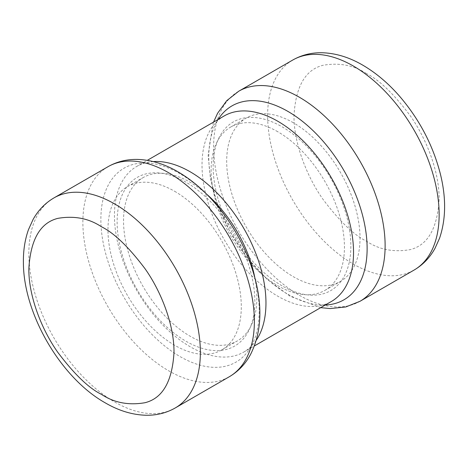 <?xml version="1.0" encoding="UTF-8"?>
<svg xmlns="http://www.w3.org/2000/svg" width="468" height="468" viewBox="0 0 468 468"><rect width="100%" height="100%" fill="white"/><g stroke="black" fill="none" stroke-linecap="round" stroke-linejoin="round"><path stroke-width="0.35" stroke-dasharray="2.34 1.75" d="M224.213 115.935A107.137 61.852 -120 0 0 224.213 239.645A107.137 61.852 -120 0 0 331.35 301.503M256.341 340.131A107.137 61.852 60 0 1 243.775 352.059A107.137 61.852 60 0 1 136.638 290.207A107.137 61.852 60 0 1 136.638 166.497A107.137 61.852 60 0 1 153.258 161.583M277.781 131.742A94.279 54.434 -120 0 0 230.642 127.074A94.279 54.434 -120 0 0 230.642 235.936A94.279 54.434 -120 0 0 324.921 290.365A94.279 54.434 -120 0 0 339.37 214.818A94.279 54.434 -120 0 0 277.781 131.742M254.808 277.571A94.279 54.434 60 0 1 237.346 340.926A94.279 54.434 60 0 1 143.068 286.498A94.279 54.434 60 0 1 143.068 177.629A94.279 54.434 60 0 1 190.207 182.304A94.279 54.434 60 0 1 206.669 194.191M293.354 122.751A94.279 54.434 -120 0 0 246.215 118.082A94.279 54.434 -120 0 0 246.215 226.945A94.279 54.434 -120 0 0 340.493 281.373A94.279 54.434 -120 0 0 354.943 205.826A94.279 54.434 -120 0 0 293.354 122.751M174.634 191.295A94.279 54.434 60 0 1 236.223 274.371A94.279 54.434 60 0 1 221.774 349.918A94.279 54.434 60 0 1 127.495 295.489A94.279 54.434 60 0 1 127.495 186.621A94.279 54.434 60 0 1 174.634 191.295M282.005 285.796A97.385 56.224 60 0 1 222.37 132.093A97.385 56.224 60 0 1 341.64 200.953A97.385 56.224 60 0 1 282.005 285.796M185.989 182.204A97.385 56.224 -120 0 0 126.348 267.047A97.385 56.224 -120 0 0 245.624 335.901A97.385 56.224 -120 0 0 185.989 182.204M292.746 60.039A121.276 70.019 -120 0 0 292.746 200.082A121.276 70.019 -120 0 0 414.022 270.1M360.009 301.287A121.276 70.019 60 0 1 299.368 295.279A121.276 70.019 60 0 1 220.141 188.411A121.276 70.019 60 0 1 238.733 91.225M366.567 73.657C353.954 65.257 339.44 62.466 323.025 65.28C305.411 69.662 295.735 86.422 293.992 115.561C293.705 143.84 307.435 177.501 323.025 199.362C339.44 221.13 353.954 235.094 366.567 241.26C379.179 249.66 393.699 252.457 410.114 249.643C427.723 245.255 437.399 228.495 439.142 199.362C439.429 171.077 425.699 137.416 410.114 115.561C393.699 93.787 379.179 79.823 366.567 73.657M325.272 305.013A111.957 64.637 60 0 1 287.955 294.261A111.957 64.637 60 0 1 218.135 119.445M175.243 407.956A121.276 70.019 60 0 1 114.602 401.953A121.276 70.019 60 0 1 28.846 253.416A121.276 70.019 60 0 1 53.966 197.9M107.985 166.713A121.276 70.019 -120 0 0 82.865 222.23A121.276 70.019 -120 0 0 135.802 344.278A121.276 70.019 -120 0 0 229.261 376.769M180.04 173.739A111.957 64.637 -120 0 0 111.478 271.276A111.957 64.637 -120 0 0 248.596 350.438A111.957 64.637 -120 0 0 180.04 173.739M243.775 352.059L254.428 345.91M136.638 166.497L147.297 160.349M324.921 290.365L340.493 281.373M230.642 127.074L246.215 118.082M221.774 349.918L237.346 340.926M127.495 186.621L143.068 177.629M213.56 122.089L212.999 123.628L208.155 155.265L210.436 178.296L216.748 202.088L229.39 230.706L246.595 257.084L267.228 279.419L290.049 296.203L320.691 307.651"/><path stroke-width="0.7" d="M254.428 345.91L331.35 301.503A107.137 61.852 -120 0 0 347.771 215.654A107.137 61.852 -120 0 0 277.781 121.241A107.137 61.852 -120 0 0 224.213 115.935L147.297 160.349M153.258 161.583A107.137 61.852 60 0 1 190.207 171.803A107.137 61.852 60 0 1 256.341 340.131M206.669 194.191A94.279 54.434 60 0 1 254.808 277.571M439.142 214.578A121.276 70.019 -120 0 0 353.387 66.046A121.276 70.019 -120 0 0 292.746 60.039L238.733 91.225A121.276 70.019 60 0 1 332.186 123.722A121.276 70.019 60 0 1 385.123 245.764A121.276 70.019 60 0 1 360.009 301.287L414.022 270.1A121.276 70.019 -120 0 0 439.142 214.578M218.135 119.445A111.957 64.637 60 0 1 343.933 170.528A111.957 64.637 60 0 1 325.272 305.013M107.985 166.713L53.966 197.9A121.276 70.019 60 0 1 175.243 267.918A121.276 70.019 60 0 1 175.243 407.956L229.261 376.769A121.276 70.019 -120 0 0 247.847 279.589A121.276 70.019 -120 0 0 168.62 172.721A121.276 70.019 -120 0 0 107.985 166.713C117.006 161.6 126.881 159.173 137.61 159.424C151.129 159.886 164.578 164.011 177.939 171.797C191.307 179.589 203.726 190.113 215.204 203.364C234.725 226.284 248.151 251.901 255.499 280.227C262.688 308.868 261.021 333.643 250.491 354.563C245.343 364.075 238.265 371.475 229.261 376.769M101.421 394.343C88.809 388.177 74.295 374.207 57.88 352.439C42.295 330.584 28.56 296.923 28.846 268.638C30.59 239.505 40.266 222.745 57.88 218.357C74.295 215.543 88.809 218.34 101.421 226.74C114.034 232.9 128.554 246.87 144.969 268.638C160.553 290.493 174.283 324.16 173.997 352.439C172.259 381.578 162.577 398.338 144.969 402.72C128.554 405.534 114.034 402.743 101.421 394.343M292.746 60.039C301.661 54.99 311.39 52.556 321.943 52.744C335.638 53.13 349.222 57.26 362.706 65.122C376.19 72.99 388.709 83.62 400.251 97.016C419.521 119.744 432.83 145.127 440.16 173.166C446.279 197.274 446.08 218.96 439.563 238.235L434.983 248.385C429.864 257.652 422.879 264.894 414.022 270.1M320.691 307.651L330.344 308.576L345.817 306.95L360.009 301.287M238.733 91.225L226.74 100.673L217.608 113.238L213.56 122.089M53.966 197.9C45.139 203.094 38.165 210.307 33.047 219.539L28.466 229.659C24.892 239.733 23.207 250.731 23.4 262.653C23.429 313.8 60.77 377.939 105.282 402.872C118.79 410.752 132.403 414.882 146.115 415.256C156.645 415.432 166.351 412.998 175.243 407.956"/></g></svg>
